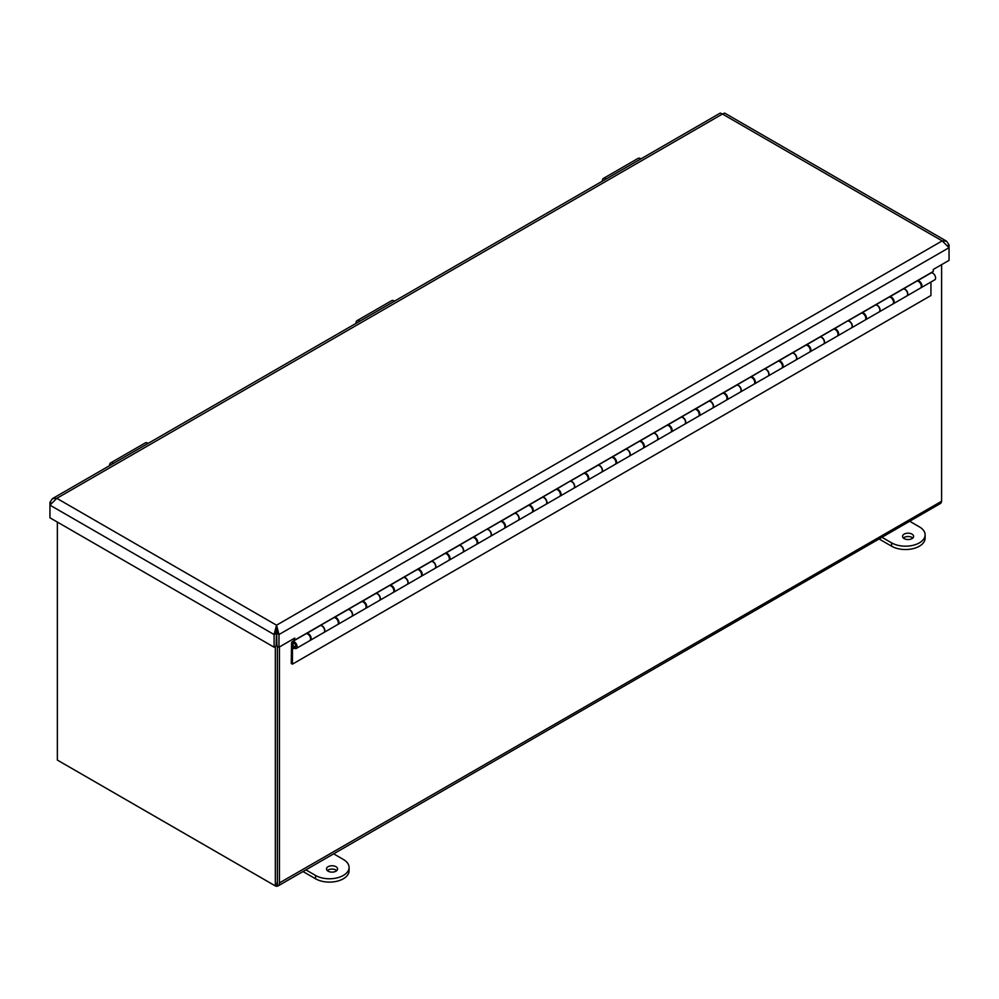 <?xml version="1.0" encoding="UTF-8"?>
<svg xmlns="http://www.w3.org/2000/svg" width="999" height="999" viewBox="0 0 999 999"><rect width="100%" height="100%" fill="white"/><g stroke="black" fill="none" stroke-linecap="round" stroke-linejoin="round"><path stroke-width="1.5" d="M941.607 264.648L941.607 500.611A6.581 3.796 60 0 1 940.234 503.633L278.084 885.926A6.581 3.796 -120 0 0 279.445 882.916L279.445 646.94M61.988 762.749A6.581 3.796 -120 0 0 62.013 762.761L274.787 885.601A6.581 3.796 -120 0 0 274.8 885.614M275.337 646.503L275.337 885.913A6.581 3.796 -120 0 0 278.084 885.926M276.623 883.416A3.684 2.123 60 0 0 277.385 881.73L277.385 646.291L277.385 884.727L275.337 885.913L57.355 760.064L57.355 522.065M941.57 501.273L279.445 882.916M276.948 633.279L276.161 633.741M277.085 632.854L275.849 632.142M276.548 627.559L276.923 646.016L278.983 647.202L278.983 634.54L276.548 625.187L276.161 646.016L274.101 647.202L49.95 517.794L49.95 505.119L56.831 498.339L52.423 498.651L49.95 502.31L51.024 502.922M52.423 498.651L720.279 113.074L722.452 114.036L724.637 113.074L946.577 241.209L942.169 240.896L949.05 247.677L949.05 244.867L946.577 241.209M947.976 245.479L949.05 244.867M276.923 633.354L278.983 634.54L949.05 247.677L949.05 260.352L933.266 269.455L933.266 271.466L294.755 640.097L293.032 639.098M276.548 625.187L56.831 498.339L722.452 114.036L942.169 240.896L276.548 625.187L274.101 634.54L276.161 633.354M49.95 502.31L49.95 505.119L274.101 634.54L274.101 647.202M294.755 640.097L294.755 638.099L278.983 647.202M294.106 648.114L292.432 649.088L292.432 664.148L930.943 295.517L930.943 282.03M296.291 648.451A3.921 2.273 -120 0 0 296.291 643.918A3.921 2.273 -120 0 0 292.357 641.645L305.819 633.878A3.921 2.273 -120 0 1 309.752 636.138A3.921 2.273 -120 0 1 309.752 640.671L296.291 648.451A3.921 2.273 -120 0 1 292.57 646.528L292.432 649.088M292.432 664.148L291.271 663.486L291.546 643.256A3.921 2.273 -120 0 1 292.357 641.645M295.941 645.978A2.285 1.324 60 0 1 295.467 647.027A2.285 1.324 60 0 1 293.182 645.704A2.285 1.324 60 0 1 293.182 643.069A2.285 1.324 60 0 1 294.942 643.681A2.285 1.324 60 0 1 295.941 645.978M324.051 632.417L337.512 624.65A3.921 2.273 -120 0 0 337.512 620.117A3.921 2.273 -120 0 0 333.591 617.844L320.254 625.536A3.921 2.273 60 0 1 324.113 628.009A3.921 2.273 60 0 1 324.051 632.417A3.921 2.273 60 0 1 323.938 632.479M351.81 616.395L365.272 608.616A3.921 2.273 -120 0 0 365.272 604.083A3.921 2.273 -120 0 0 361.351 601.823L348.027 609.515A3.921 2.273 60 0 1 351.873 611.975A3.921 2.273 60 0 1 351.81 616.395A3.921 2.273 60 0 1 351.698 616.445M379.57 600.362L393.032 592.594A3.921 2.273 -120 0 0 393.032 588.061A3.921 2.273 -120 0 0 389.111 585.789L375.786 593.481A3.921 2.273 60 0 1 379.632 595.953A3.921 2.273 60 0 1 379.57 600.362A3.921 2.273 60 0 1 379.458 600.424M407.33 584.34L420.791 576.56A3.921 2.273 -120 0 0 420.791 572.027A3.921 2.273 -120 0 0 416.87 569.767L403.546 577.459A3.921 2.273 60 0 1 407.392 579.919A3.921 2.273 60 0 1 407.33 584.34A3.921 2.273 60 0 1 407.217 584.39M435.089 568.306L448.551 560.539A3.921 2.273 -120 0 0 448.551 556.006A3.921 2.273 -120 0 0 444.63 553.733L431.306 561.426A3.921 2.273 60 0 1 435.152 563.898A3.921 2.273 60 0 1 435.089 568.306A3.921 2.273 60 0 1 434.99 568.369M462.849 552.285L476.311 544.505A3.921 2.273 -120 0 0 476.311 539.972A3.921 2.273 -120 0 0 472.39 537.712L459.065 545.404A3.921 2.273 60 0 1 462.924 547.864A3.921 2.273 60 0 1 462.849 552.285A3.921 2.273 60 0 1 462.749 552.335M473.364 536.987L473.364 537.212A3.921 2.273 60 0 1 477.097 539.897A3.921 2.273 60 0 1 476.948 544.143L490.409 536.376A3.921 2.273 -120 0 0 490.559 532.117A3.921 2.273 -120 0 0 486.825 529.433A3.921 2.273 60 0 1 490.684 531.843A3.921 2.273 60 0 1 490.609 536.251L504.083 528.483A3.921 2.273 -120 0 0 504.083 523.951A3.921 2.273 -120 0 0 500.149 521.678L486.825 529.37M518.381 520.229L531.843 512.45A3.921 2.273 -120 0 0 531.843 507.917A3.921 2.273 -120 0 0 527.909 505.656L514.585 513.349A3.921 2.273 60 0 1 518.444 515.809A3.921 2.273 60 0 1 518.381 520.229A3.921 2.273 60 0 1 518.269 520.279M546.141 504.195L559.602 496.428A3.921 2.273 -120 0 0 559.602 491.895A3.921 2.273 -120 0 0 555.669 489.622L542.345 497.315A3.921 2.273 60 0 1 546.203 499.787A3.921 2.273 60 0 1 546.141 504.195A3.921 2.273 60 0 1 546.028 504.258M556.643 488.898L556.643 489.123A3.921 2.273 60 0 1 560.377 491.808A3.921 2.273 60 0 1 560.227 496.066L573.688 488.286A3.921 2.273 -120 0 0 573.838 484.04A3.921 2.273 -120 0 0 570.117 481.356A3.921 2.273 60 0 1 573.963 483.753A3.921 2.273 60 0 1 573.901 488.174L587.362 480.394A3.921 2.273 -120 0 0 587.362 475.861A3.921 2.273 -120 0 0 583.441 473.601L570.117 481.293M601.66 472.14L615.122 464.373A3.921 2.273 -120 0 0 615.122 459.84A3.921 2.273 -120 0 0 611.201 457.567L597.877 465.259A3.921 2.273 60 0 1 601.723 467.732A3.921 2.273 60 0 1 601.66 472.14A3.921 2.273 60 0 1 601.548 472.202M629.42 456.118L642.881 448.339A3.921 2.273 -120 0 0 642.881 443.806A3.921 2.273 -120 0 0 638.96 441.546L625.636 449.238A3.921 2.273 60 0 1 629.482 451.698A3.921 2.273 60 0 1 629.42 456.118A3.921 2.273 60 0 1 629.308 456.168M657.18 440.084L670.641 432.317A3.921 2.273 -120 0 0 670.641 427.784A3.921 2.273 -120 0 0 666.72 425.512L653.396 433.204A3.921 2.273 60 0 1 657.242 435.676A3.921 2.273 60 0 1 657.18 440.084A3.921 2.273 60 0 1 657.08 440.147M684.939 424.063L698.401 416.283A3.921 2.273 -120 0 0 698.401 411.75A3.921 2.273 -120 0 0 694.48 409.49L681.156 417.182A3.921 2.273 60 0 1 685.014 419.642A3.921 2.273 60 0 1 684.939 424.063A3.921 2.273 60 0 1 684.839 424.113M712.699 408.029L726.173 400.262A3.921 2.273 -120 0 0 726.173 395.729A3.921 2.273 -120 0 0 722.24 393.456L708.915 401.148A3.921 2.273 60 0 1 712.774 403.621A3.921 2.273 60 0 1 712.699 408.029A3.921 2.273 60 0 1 712.599 408.091M740.459 392.008L753.933 384.228A3.921 2.273 -120 0 0 753.933 379.695A3.921 2.273 -120 0 0 749.999 377.435L736.675 385.127A3.921 2.273 60 0 1 740.534 387.587A3.921 2.273 60 0 1 740.459 392.008A3.921 2.273 60 0 1 740.359 392.058M750.973 376.71L750.973 376.935A3.921 2.273 60 0 1 754.707 379.62A3.921 2.273 60 0 1 754.557 383.866L768.019 376.099A3.921 2.273 -120 0 0 768.169 371.84A3.921 2.273 -120 0 0 764.435 369.155A3.921 2.273 60 0 1 768.293 371.566A3.921 2.273 60 0 1 768.231 375.974L781.693 368.206A3.921 2.273 -120 0 0 781.693 363.673A3.921 2.273 -120 0 0 777.759 361.401L764.435 369.093M795.991 359.952L809.452 352.172A3.921 2.273 -120 0 0 809.452 347.64A3.921 2.273 -120 0 0 805.531 345.379L792.195 353.072A3.921 2.273 60 0 1 796.053 355.532A3.921 2.273 60 0 1 795.991 359.952A3.921 2.273 60 0 1 795.878 360.002M823.75 343.918L837.212 336.151A3.921 2.273 -120 0 0 837.212 331.618A3.921 2.273 -120 0 0 833.291 329.345L819.967 337.038A3.921 2.273 60 0 1 823.813 339.51A3.921 2.273 60 0 1 823.75 343.918A3.921 2.273 60 0 1 823.638 343.981M834.252 328.621L834.252 328.846A3.921 2.273 60 0 1 837.986 331.531A3.921 2.273 60 0 1 837.836 335.789L851.298 328.009A3.921 2.273 -120 0 0 851.46 323.763A3.921 2.273 -120 0 0 847.726 321.079A3.921 2.273 60 0 1 851.573 323.476A3.921 2.273 60 0 1 851.51 327.897L864.972 320.117A3.921 2.273 -120 0 0 864.972 315.584A3.921 2.273 -120 0 0 861.051 313.324L847.726 321.016M879.27 311.863L892.731 304.096A3.921 2.273 -120 0 0 892.731 299.563A3.921 2.273 -120 0 0 888.81 297.29L875.486 304.982A3.921 2.273 60 0 1 879.332 307.455A3.921 2.273 60 0 1 879.27 311.863A3.921 2.273 60 0 1 879.17 311.925M907.03 295.841L920.491 288.062A3.921 2.273 -120 0 0 920.491 283.529A3.921 2.273 -120 0 0 916.57 281.268L903.246 288.961A3.921 2.273 60 0 1 907.092 291.421A3.921 2.273 60 0 1 907.03 295.841A3.921 2.273 60 0 1 906.93 295.891M306.793 633.154L306.793 633.378A3.921 2.273 60 0 1 310.527 636.063A3.921 2.273 60 0 1 310.377 640.309A3.921 2.273 60 0 1 310.04 640.446M310.377 640.309L323.838 632.542A3.921 2.273 -120 0 0 323.988 628.296A3.921 2.273 -120 0 0 320.254 625.599L306.793 633.378M334.553 617.12L334.553 617.345A3.921 2.273 60 0 1 338.286 620.042A3.921 2.273 60 0 1 338.137 624.288A3.921 2.273 60 0 1 337.799 624.425M338.137 624.288L351.598 616.508A3.921 2.273 -120 0 0 351.748 612.262A3.921 2.273 -120 0 0 348.027 609.577L334.553 617.345M362.312 601.098L362.312 601.323A3.921 2.273 60 0 1 366.046 604.008A3.921 2.273 60 0 1 365.896 608.254A3.921 2.273 60 0 1 365.559 608.391M365.896 608.254L379.358 600.486A3.921 2.273 -120 0 0 379.52 596.241A3.921 2.273 -120 0 0 375.786 593.543L362.312 601.323M390.085 585.064L390.085 585.289A3.921 2.273 60 0 1 393.818 587.974A3.921 2.273 60 0 1 393.656 592.232A3.921 2.273 60 0 1 393.319 592.37M393.656 592.232L407.117 584.452A3.921 2.273 -120 0 0 407.28 580.207A3.921 2.273 -120 0 0 403.546 577.522L390.085 585.289M417.844 569.043L417.844 569.268A3.921 2.273 60 0 1 421.578 571.952A3.921 2.273 60 0 1 421.416 576.198A3.921 2.273 60 0 1 421.079 576.336M421.416 576.198L434.877 568.431A3.921 2.273 -120 0 0 435.04 564.173A3.921 2.273 -120 0 0 431.306 561.488L417.844 569.268M445.604 553.009L445.604 553.234A3.921 2.273 60 0 1 449.338 555.919A3.921 2.273 60 0 1 449.175 560.177A3.921 2.273 60 0 1 448.838 560.314M449.175 560.177L462.649 552.397A3.921 2.273 -120 0 0 462.799 548.151A3.921 2.273 -120 0 0 459.065 545.466L445.604 553.234M486.825 529.208L473.364 537.212M501.123 520.954L501.123 521.178A3.921 2.273 60 0 1 504.857 523.863A3.921 2.273 60 0 1 504.707 528.121A3.921 2.273 60 0 1 504.37 528.259M504.707 528.121L518.169 520.342A3.921 2.273 -120 0 0 518.319 516.096A3.921 2.273 -120 0 0 514.585 513.411L501.123 521.178M528.883 504.932L528.883 505.157A3.921 2.273 60 0 1 532.617 507.842A3.921 2.273 60 0 1 532.467 512.087A3.921 2.273 60 0 1 532.13 512.225M532.467 512.087L545.929 504.32A3.921 2.273 -120 0 0 546.078 500.062A3.921 2.273 -120 0 0 542.345 497.377L528.883 505.157M570.117 481.131L556.643 489.123M584.403 472.877L584.403 473.101A3.921 2.273 60 0 1 588.136 475.786A3.921 2.273 60 0 1 587.986 480.032A3.921 2.273 60 0 1 587.649 480.169M587.986 480.032L601.448 472.265A3.921 2.273 -120 0 0 601.61 468.007A3.921 2.273 -120 0 0 597.877 465.322L584.403 473.101M612.175 456.843L612.175 457.067A3.921 2.273 60 0 1 615.896 459.752A3.921 2.273 60 0 1 615.746 464.011A3.921 2.273 60 0 1 615.409 464.148M615.746 464.011L629.208 456.231A3.921 2.273 -120 0 0 629.37 451.985A3.921 2.273 -120 0 0 625.636 449.3L612.175 457.067M639.934 440.821L639.934 441.046A3.921 2.273 60 0 1 643.668 443.731A3.921 2.273 60 0 1 643.506 447.977A3.921 2.273 60 0 1 643.169 448.114M643.506 447.977L656.967 440.209A3.921 2.273 -120 0 0 657.13 435.951A3.921 2.273 -120 0 0 653.396 433.266L639.934 441.046M667.694 424.787L667.694 425.012A3.921 2.273 60 0 1 671.428 427.697A3.921 2.273 60 0 1 671.266 431.955A3.921 2.273 60 0 1 670.928 432.092M671.266 431.955L684.74 424.175A3.921 2.273 -120 0 0 684.889 419.93A3.921 2.273 -120 0 0 681.156 417.245L667.694 425.012M695.454 408.766L695.454 408.991A3.921 2.273 60 0 1 699.188 411.675A3.921 2.273 60 0 1 699.025 415.921A3.921 2.273 60 0 1 698.688 416.059M699.025 415.921L712.499 408.154A3.921 2.273 -120 0 0 712.649 403.896A3.921 2.273 -120 0 0 708.915 401.211L695.454 408.991M723.214 392.732L723.214 392.957A3.921 2.273 60 0 1 726.947 395.641A3.921 2.273 60 0 1 726.797 399.9A3.921 2.273 60 0 1 726.46 400.037M726.797 399.9L740.259 392.12A3.921 2.273 -120 0 0 740.409 387.874A3.921 2.273 -120 0 0 736.675 385.189L723.214 392.957M764.435 368.931L750.973 376.935M778.733 360.676L778.733 360.901A3.921 2.273 60 0 1 782.467 363.586A3.921 2.273 60 0 1 782.317 367.844A3.921 2.273 60 0 1 781.98 367.982M782.317 367.844L795.778 360.065A3.921 2.273 -120 0 0 795.928 355.819A3.921 2.273 -120 0 0 792.195 353.134L778.733 360.901M806.493 344.655L806.493 344.88A3.921 2.273 60 0 1 810.226 347.565A3.921 2.273 60 0 1 810.077 351.81A3.921 2.273 60 0 1 809.739 351.948M810.077 351.81L823.538 344.043A3.921 2.273 -120 0 0 823.7 339.785A3.921 2.273 -120 0 0 819.967 337.1L806.493 344.88M847.726 320.854L834.252 328.846M862.025 312.6L862.025 312.824A3.921 2.273 60 0 1 865.758 315.509A3.921 2.273 60 0 1 865.596 319.755A3.921 2.273 60 0 1 865.259 319.892M865.596 319.755L879.058 311.988A3.921 2.273 -120 0 0 879.22 307.729A3.921 2.273 -120 0 0 875.486 305.045L862.025 312.824M889.784 296.566L889.784 296.79A3.921 2.273 60 0 1 893.518 299.475A3.921 2.273 60 0 1 893.356 303.733A3.921 2.273 60 0 1 893.019 303.871M893.356 303.733L906.83 295.954A3.921 2.273 -120 0 0 906.98 291.708A3.921 2.273 -120 0 0 903.246 289.023L889.784 296.79M917.544 280.544L917.544 280.769A3.921 2.273 60 0 1 921.278 283.454A3.921 2.273 60 0 1 921.115 287.7A3.921 2.273 60 0 1 920.778 287.837M921.115 287.7L934.789 279.807A3.921 2.273 -120 0 0 934.952 275.562A3.921 2.273 -120 0 0 931.218 272.864L917.544 280.769M295.667 646.241A1.961 1.136 60 0 1 295.304 646.753A1.961 1.136 60 0 1 293.344 645.616A1.961 1.136 60 0 1 293.344 643.344A1.961 1.136 60 0 1 295.017 644.055A1.961 1.136 60 0 1 295.667 646.241M640.946 158.866A4.945 2.86 -120 0 0 638.099 158.379L603.396 178.421A4.945 2.86 60 0 1 606.243 178.908M602.397 181.131A4.945 2.86 60 0 1 603.396 178.421M394.568 301.111A4.945 2.86 -120 0 0 391.72 300.637L357.018 320.667A4.945 2.86 60 0 1 359.865 321.154M356.019 323.376A4.945 2.86 60 0 1 357.018 320.667M148.189 443.369A4.945 2.86 -120 0 0 145.342 442.882L110.639 462.912A4.945 2.86 60 0 1 113.486 463.399M109.628 465.621A4.945 2.86 60 0 1 110.639 462.912M904.182 538.623A5.519 3.184 180 0 1 902.572 536.363A5.519 3.184 180 0 1 908.091 533.179A5.519 3.184 180 0 1 913.61 536.363A5.519 3.184 180 0 1 910.201 539.31A5.519 3.184 180 0 1 904.182 538.623M881.942 537.287L891.608 542.869A19.63 11.339 0 0 0 912.999 545.329A19.63 11.339 0 0 0 925.111 534.865A19.63 11.339 0 0 0 919.367 526.848L909.702 521.266M912.799 538.036A5.519 3.184 0 0 0 903.383 538.036M879.045 538.961L891.608 546.203A19.63 11.339 0 0 0 912.999 548.663A19.63 11.339 0 0 0 925.111 538.199L925.111 534.865M328.134 871.19A5.519 3.184 180 0 1 326.523 868.943A5.519 3.184 180 0 1 332.043 865.758A5.519 3.184 180 0 1 337.562 868.943A5.519 3.184 180 0 1 334.153 871.89A5.519 3.184 180 0 1 328.134 871.19M305.894 869.867L315.559 875.449A19.63 11.339 0 0 0 336.95 877.909A19.63 11.339 0 0 0 349.076 867.432A19.63 11.339 0 0 0 343.319 859.427L333.654 853.845M336.75 870.604A5.519 3.184 0 0 0 327.335 870.604M303.009 871.54L315.559 878.783A19.63 11.339 0 0 0 336.95 881.243A19.63 11.339 0 0 0 349.076 870.766L349.076 867.432M275.761 630.981A13.049 7.53 0 0 0 277.322 630.981M891.608 542.869L891.608 546.203M315.559 875.449L315.559 878.783M275.799 631.78L277.285 631.78"/></g></svg>
